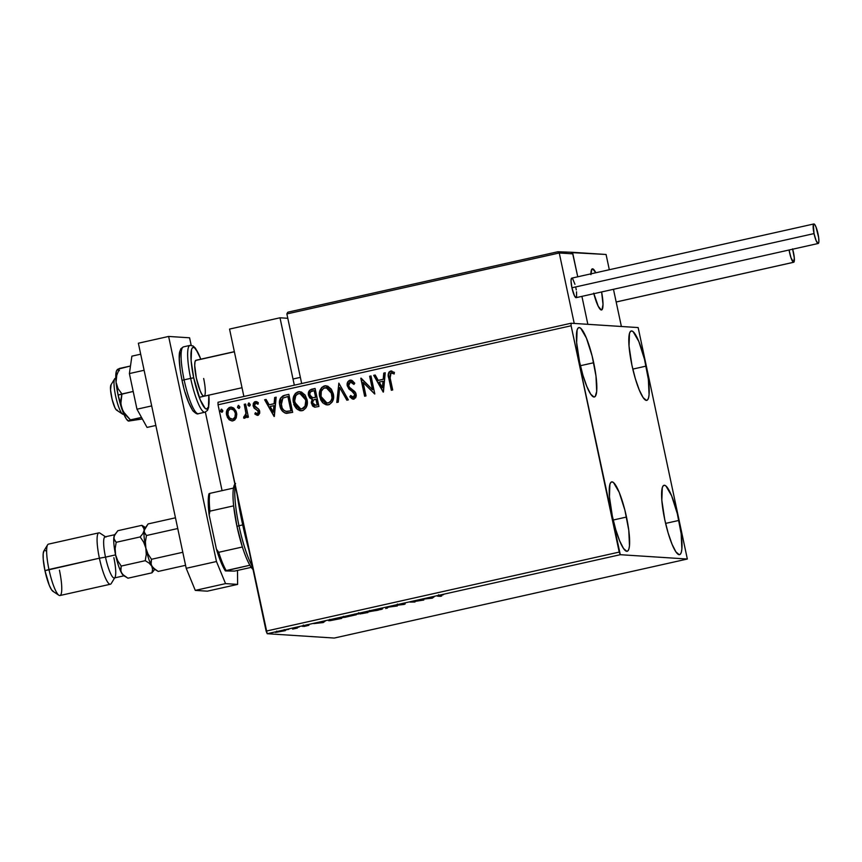 <?xml version="1.0" encoding="UTF-8"?>
<svg xmlns="http://www.w3.org/2000/svg" width="862" height="862" viewBox="0 0 862 862"><rect width="100%" height="100%" fill="white"/><g stroke="black" fill="none" stroke-linecap="round" stroke-linejoin="round"><path stroke-width="1.29" d="M646.08 366.124A35.547 6.81 -102.6 0 1 646.769 400.356A35.547 6.81 -102.6 0 1 631.932 365.219L629.034 346.007L629.486 333.422L630.391 331.525L631.63 330.954L633.15 331.708L638.796 341.449L644.507 359.346L648.364 379.377L649.075 394.796L648.536 397.921L647.631 399.806L646.392 400.388L643.117 397.576L639.227 389.893L635.305 378.537L631.932 365.219A35.547 6.81 -102.6 0 1 631.243 330.976A35.547 6.81 -102.6 0 1 646.08 366.124L632.805 369.098L646.08 366.124M626.491 517.049A35.547 6.81 -102.6 0 1 627.18 551.281A35.547 6.81 -102.6 0 1 612.343 516.133L609.445 496.921L609.897 484.347L610.802 482.451L612.042 481.88L613.561 482.634L619.207 492.364L624.918 510.272L628.775 530.302L629.486 545.711L628.948 548.846L628.042 550.732L626.803 551.314L623.528 548.491L619.638 540.819L615.705 529.462L612.343 516.133A35.547 6.81 -102.6 0 1 611.654 481.901A35.547 6.81 -102.6 0 1 626.491 517.049L613.216 520.023L626.491 517.049M593.692 362.74A35.547 6.81 -102.6 0 1 594.381 396.973A35.547 6.81 -102.6 0 1 579.544 361.835L576.646 342.623L577.098 330.038L578.003 328.142L579.242 327.571L580.762 328.325L586.408 338.066L592.119 355.963L595.976 375.994L596.687 391.413L595.243 396.434L594.004 397.005L590.729 394.193L586.839 386.51L582.906 375.153L579.544 361.835A35.547 6.81 -102.6 0 1 578.855 327.603A35.547 6.81 -102.6 0 1 593.692 362.74L580.417 365.714L593.692 362.74M678.879 520.433A35.547 6.81 -102.6 0 1 679.568 554.665A35.547 6.81 -102.6 0 1 664.731 519.517L661.833 500.305L662.285 487.73L663.19 485.834L664.43 485.263L665.949 486.017L671.595 495.747L677.306 513.655L681.163 533.686L681.874 549.094L681.336 552.23L680.43 554.115L679.191 554.697L675.916 551.874L672.026 544.202L668.093 532.845L664.731 519.517A35.547 6.81 -102.6 0 1 664.042 485.284A35.547 6.81 -102.6 0 1 678.879 520.433L665.604 523.406L678.879 520.433M687.337 559.029L334.262 638.052L267.209 633.721L620.284 554.697L687.337 559.029L638.149 327.571L571.086 323.239L218.011 402.263L218.032 404.795L571.107 325.771L619.218 552.089L266.132 631.113L218.032 404.795L267.209 633.721L334.262 638.052L687.337 559.029L638.149 327.571L571.086 323.239L571.107 325.771L620.284 554.697L687.337 559.029M285.29 630.639L275.517 632.417L285.656 630.273M294.739 627.859L293.382 628.161L294.879 628.43L292.617 629.098L297.412 628.032L293.382 628.161L294.987 628.333L292.617 629.098L297.412 628.032L294.739 627.859M303.596 626.081L308.855 625.359L304.34 625.693L302.39 626.394L307.454 625.64L303.866 626.491L308.758 625.306L303.596 626.081L303.316 625.036M333.863 619.11L329.144 620.317L328.637 620.694L329.984 620.694L341.632 618.42L337.969 618.183L328.885 620.737L341.632 618.42L337.969 618.183L333.863 619.11M364.217 612.311L357.428 614.078L367.891 612.548L364.217 612.311L357.568 614.1L367.891 612.548L364.217 612.311M387.986 606.988L385.767 608.55L388.751 607.074L397.307 605.964L387.986 606.988L385.767 608.55L388.751 607.074L397.307 605.964L387.986 606.988M418.77 600.103L421.496 600.275L409.935 602.075L414.967 602.01L412.23 601.838L423.792 600.038L420.128 599.801L418.77 600.103L421.496 600.275L409.935 602.075L414.967 602.01L412.23 601.838L423.792 600.038L418.77 600.103M439.232 595.879L443.542 594.651L437.368 596.051L441.667 596.03L439.232 595.879L443.542 594.651L437.831 596.181L440.31 596.332L441.667 596.03L439.232 595.879L440.17 595.394M432.39 598.109L434.383 596.612L422.843 599.187L432.164 598.163L432.25 597.42L422.843 599.187L432.164 598.163L434.383 596.612L432.261 597.42L432.39 598.109M403.804 604.294L397.716 605.07L402.91 603.766L396.229 605.35L404.289 604.402L397.641 605.059L403.858 603.648L396.348 605.383L403.879 604.316L403.653 603.281M382.329 608.777L368.527 611.783L381.715 609.326L373.612 610.177L368.774 611.826L382.62 608.863M356.081 614.66L342.279 617.655L356.362 614.746M323.293 622.526L325.286 621.028L313.746 623.603L323.067 622.579L323.153 621.836L323.293 622.526L325.286 621.028L313.746 623.603L323.293 622.526M299.297 626.911L298.467 627.191M288.878 629.249L288.059 629.519M271.907 633.042L271.077 633.322M305.665 400.938L306.301 400.83M236.253 417.854L236.77 414.137L236.059 411.174L233.721 408.06L231.328 407.123L229.055 407.64L226.889 410.387L226.447 413.932L227.449 417.488L229.367 419.88L231.932 420.947L234.604 420.15L236.253 417.854L236.587 412.887L231.382 407.133L230.165 407.23C226.975 408.76 225.801 411.389 226.631 415.118L228.936 419.503L231.91 420.947L233.052 420.85L236.253 417.854M245.605 404.019L244.248 404.321L245.939 413.307L245.347 416.023L243.946 416.475L243.601 418.016L244.442 418.264L245.789 417.531L246.629 415.538L247.038 417.477L248.396 417.176L245.605 404.019L244.248 404.321L245.939 413.307L243.601 418.016L244.733 418.232L246.629 415.538L247.038 417.477L248.396 417.176L245.605 404.019M258.072 415.312L254.84 414.008L258.428 415.096L259.753 413.113L259.581 410.754L258.417 408.89L255.087 406.875L254.441 404.935L255.702 403.211L257.867 404.17L258.385 402.78L256.941 401.778L254.581 401.854L253.32 403.384L253.094 405.733L254.247 408.243L258.147 411.034L257.964 413.404L256.854 413.685L255.4 412.704L254.84 414.008L257.857 415.301L259.71 411.271L258.848 409.342L254.495 405.69L255.702 403.211L258.072 404.192L255.917 403.222M286.529 413.351L292.66 412.348L288.835 394.343L283.21 395.723L280.344 398.384L279.514 403.136L280.958 408.933L282.488 411.26L285.042 413.06L292.66 412.348L288.835 394.343L284.729 395.259C280.161 396.962 278.534 400.399 279.838 405.549C280.419 409.288 282.348 411.842 285.645 413.232L286.938 413.372M315.093 388.46L309.533 390.378L308.477 392.469L308.477 395.302L309.738 397.91L312.249 399.278L311.268 402.371L312.486 405.883L314.684 407.176L318.918 406.465L315.093 388.46L311.559 389.258C308.887 390.303 307.863 392.318 308.477 395.302L312.249 399.278L311.408 403.481L314.781 407.187L318.918 406.465L315.093 388.46M338.852 383.148L336.794 402.468L338.27 402.134L339.66 387.512L346.858 400.216L348.334 399.882L338.852 383.148L336.794 402.468L338.27 402.134L339.66 387.512L346.858 400.216L348.334 399.882L338.852 383.148M369.636 376.252L372.481 389.646L360.812 378.235L364.637 396.24L365.994 395.927L363.139 382.502L374.819 393.956L370.994 375.951L369.636 376.252L371.005 376.015L369.636 376.252L372.481 389.646L361.113 378.159L364.637 396.24L365.994 395.927L363.139 382.502L374.819 393.956L370.994 375.951L369.636 376.252M390.152 377.976L390.227 373.451L391.531 372.88L394.031 373.936L394.419 372.406L390.4 371.134L388.956 372.125L388.266 374.033L391.337 390.26L392.695 389.958L390.152 377.976L391.057 372.912L394.031 373.936L394.419 372.406L390.648 371.069C388.148 372.61 387.523 374.948 388.762 378.106L391.337 390.26L392.695 389.958L390.152 377.976M383.418 392.027L385.249 372.761L383.773 373.095L383.191 379.269L378.224 380.379L375.185 375.013L373.709 375.347L383.191 392.081L385.249 372.761L383.773 373.095L383.191 379.269L378.224 380.379L375.185 375.013L373.709 375.347L383.418 392.027M354.088 399.138L349.821 396.843L353.883 399.128L356.146 394.214L354.864 391.628L349.444 387.275L348.625 385.605L350.446 382.006L353.851 384.387L354.756 383.224L349.95 380.174L347.914 381.672L347.181 385.454L348.819 388.891L353.722 392.673L354.799 394.602L353.894 397.145L352.633 397.231L350.651 395.496L349.821 396.843L352.666 399.106L355.64 397.845L356.275 395.712L355.672 392.835L349.757 387.62L348.625 385.605L348.808 383.407L350.177 382.082L351.513 382.114L353.851 384.387L354.756 383.224L352.149 380.498L349.95 380.174L350.92 380.12M333.282 393.74L331.385 389.215L327.668 386.111L324.478 385.885L321.677 387.48L320.017 390.324L319.468 395.227L320.783 400.022L322.679 402.726L326.008 404.763L329.381 404.547L332.344 401.811L333.54 397.748L333.282 393.74L326.051 385.756L324.478 385.885C320.125 388.083 318.541 391.747 319.716 396.865L327 404.924L328.605 404.784C332.915 402.532 334.478 398.858 333.282 393.74M307.023 399.612L305.126 395.087L301.409 391.994L298.22 391.757L295.418 393.352L293.77 396.197L293.209 401.099L294.524 405.894L296.42 408.599L299.75 410.646L303.133 410.42L306.096 407.683L307.292 403.621L307.023 399.612L299.804 391.628L298.22 391.757C293.867 393.956 292.283 397.619 293.468 402.737L300.741 410.797L302.346 410.657C306.656 408.405 308.219 404.731 307.023 399.612M274.331 416.443L276.163 397.177L274.676 397.511L274.094 403.685L269.138 404.795L266.099 399.429L264.612 399.763L274.105 416.497L276.163 397.177L274.676 397.511L274.094 403.685L269.138 404.795L266.099 399.429L264.612 399.763L274.331 416.443M250.174 404.321L248.482 403.168L248.084 405.334L249.096 406.099L250.109 405.377L250.174 404.321L248.719 403.082L247.911 404.828L249.366 406.077L250.174 404.321M239.765 406.659L238.311 405.409L237.567 407.414L238.688 408.426L239.701 407.704L239.765 406.659L238.311 405.409L237.503 407.166L238.946 408.405L239.765 406.659M222.784 410.452L221.092 409.299L220.694 411.465L221.717 412.23L222.719 411.508L222.784 410.452L221.34 409.202L220.521 410.958L221.976 412.208L222.784 410.452M391.887 371.037L389.171 372.136L388.45 374.377L391.542 390.217L388.967 378.116C387.728 374.97 388.363 372.621 390.852 371.08L391.596 371.016M391.693 371.016L390.648 371.069M394.236 373.957L391.262 372.923L393.751 373.677M391.057 372.912L391.994 372.977M391.51 372.88L392.21 372.987M388.46 374.711L388.503 375.39M388.643 376.382L388.794 377.254M383.374 392.038L373.709 375.347L375.218 375.067L373.914 375.358L383.374 392.038M378.44 380.39L383.396 379.28L383.773 373.095L385.249 372.826L383.989 373.106L383.396 379.28L378.44 380.39M382.599 387.728L383.213 381.263L382.599 387.728L379.205 382.092L382.997 381.241L382.599 387.728M374.69 393.988L363.139 382.502L374.69 393.988M364.831 396.186L360.812 378.235L364.831 396.186M372.696 389.667L369.841 376.274L372.696 389.667M350.823 380.11L349.95 380.174C347.612 381.273 346.707 383.181 347.257 385.885L354.799 394.602L353.054 397.307L353.722 397.285L350.651 395.496L349.821 396.843L350.78 395.647L350.037 396.854L351.782 398.6M350.446 382.006L351.028 381.974M351.2 381.985L354.056 384.398L350.651 382.017M353.506 397.274L355.015 394.613L347.472 385.896C346.923 383.191 347.817 381.295 350.166 380.196L349.95 380.174M351.287 380.153L348.119 381.683L347.397 385.465L349.024 388.902L353.194 392.091M353.398 392.242L355.079 395.432L354.444 396.919L353.28 397.328M351.782 398.589L353.485 399.203M347.041 400.173L339.66 387.512L347.041 400.173M337.01 402.414L338.885 383.202L337.01 402.414M327.107 404.924L319.931 396.876C318.746 391.757 320.33 388.094 324.683 385.896L326.159 385.767M325.491 385.767L321.882 387.491L319.802 391.93L320.125 397.694L322.884 402.737M323.907 386.133L323.164 386.478M324.123 403.793L327.183 404.935M325.761 387.631L329.79 389.43L331.978 393.428M326.418 387.641L327.14 387.76M332.139 394.063L331.924 394.053C332.883 398.158 331.633 401.132 328.153 402.953L328.357 402.963C331.838 401.142 333.098 398.179 332.139 394.063L331.924 399.343L330.588 401.627L328.357 402.963L326.978 403.039L321.073 396.563C320.104 392.425 321.386 389.484 324.909 387.717L326.138 387.62L332.139 394.063L326.245 387.631M314.878 407.187L311.408 403.481L312.453 399.289L308.693 395.313C308.079 392.329 309.102 390.324 311.764 389.268L315.104 388.525L309.749 390.389L308.607 394.839L309.954 397.921L312.453 399.289L311.473 402.392L312.216 405.151L314.899 407.198M308.984 391.574L308.542 393.417M311.085 398.826L311.753 399.106M312.69 405.894L313.305 406.53M312.604 397.705L315.751 397.317L312.658 397.738L309.835 394.99C309.49 392.76 310.406 391.413 312.572 390.96L314.328 390.626L315.751 397.317L314.522 397.587M313.693 397.716L313.143 397.759M314.91 405.334L317.378 404.935L315.761 405.237L312.755 403.136C312.378 401.024 313.208 399.752 315.244 399.311L316.149 399.171L317.378 404.935L314.932 405.334M315.761 405.237L313.757 404.957L312.658 402.489L313.466 400.065L315.934 399.16L317.378 404.935L315.934 399.16L317.162 404.924L315.007 405.345M312.863 397.748L310.46 396.445L309.781 393.6L310.676 391.747L314.124 390.615L315.751 397.317L314.328 390.626L315.546 397.307L312.658 397.738M300.849 410.797L293.673 402.759C292.498 397.63 294.082 393.966 298.435 391.768L299.901 391.639M299.233 391.65L295.623 393.374L293.543 397.813L293.867 403.567L296.636 408.61M297.649 392.005L296.916 392.35M297.864 409.665L300.935 410.808M299.513 393.514L303.543 395.302L306.085 401.261L304.836 406.886L303.316 408.351L300.806 408.922M300.159 393.514L300.892 393.643M300.827 408.922L302.109 408.836C305.579 407.015 306.84 404.052 305.881 399.936L305.04 406.185L301.894 408.825L300.719 408.911L294.826 402.446C293.856 398.309 295.127 395.356 298.661 393.589L299.89 393.492L305.665 399.925L299.987 393.503L303.327 395.292L305.665 399.925C306.635 404.041 305.374 407.004 301.894 408.825L299.329 408.588L297.174 407.123L294.621 401.121L295.806 395.626L297.433 394.074L299.954 393.503M285.645 413.232L285.861 413.243C282.564 411.864 280.624 409.299 280.042 405.56L280.042 405.56C278.738 400.41 280.365 396.983 284.945 395.27L280.947 397.694L279.784 403.966L281.928 410.269L283.62 412.144L286.626 413.361M283.415 395.733L282.693 396.078M280.247 399.149L280.01 399.925M286.572 411.433L284.148 410.56L282.208 408.179L280.958 401.94L282.876 398.093L287.865 396.488L290.914 410.797L286.259 411.411L291.119 410.818L286.001 411.368C283.264 410.355 281.658 408.319 281.195 405.248L282.876 398.093L288.08 396.509L291.119 410.818L288.08 396.509L291.119 410.818L286.712 411.443M274.278 416.454L264.612 399.763L266.121 399.483L264.828 399.774L274.278 416.454M269.343 404.806L274.299 403.696L274.676 397.511L276.152 397.242L274.892 397.522L274.299 403.696L269.343 404.806M273.502 412.144L274.116 405.679L273.502 412.144L270.108 406.508L273.911 405.657L273.502 412.144M257.21 413.728L255.4 412.704L254.84 414.008L255.551 412.855L255.055 414.029L257.652 415.355M257.436 413.695L258.363 411.637L257.329 413.738M257.792 410.517L258.363 411.637L256.143 409.461L257.792 410.517M254.031 408.006L256.348 409.472L254.031 408.006L253.363 406.077L254.031 408.006M255.702 403.211L257.867 404.17L258.385 402.78L255.206 401.627L253.159 406.067L255.206 401.627L256.089 401.573M256.197 401.573L255.206 401.627M255.712 414.568L257.232 415.312M256.294 401.584L253.988 402.554L253.256 405.409L254.236 408.017L258.363 411.045L257.792 413.663M253.245 404.731L253.256 405.409M249.571 406.088L247.911 404.828L249.096 403.071M249.193 403.071L248.073 404.31L249.312 406.11M248.299 405.345L249.053 406.056M247.243 417.434L246.629 415.538L247.243 417.434M243.601 418.016L244.151 416.54L244.355 418.232M244.614 416.572L243.946 416.475M244.819 416.583L246.144 413.318L244.248 404.321L245.616 404.073L244.452 404.332L246.112 414.266L245.551 416.044L244.485 416.583M239.162 408.416L237.707 407.176L238.946 408.405M237.707 407.176L238.688 405.399L237.707 407.176M237.88 407.683L238.645 408.394M232.018 420.947L228.936 419.503L226.835 415.128C226.006 411.411 227.18 408.782 230.369 407.241L231.49 407.133M230.951 407.155L228.053 408.653M227.579 409.331L226.631 412.747L227.169 416.346L229.152 419.514L232.147 420.958M231.598 408.803L233.871 410.032L235.509 413.641L235.11 417.251L233.139 419.191M234.432 418.339L233.753 418.91M232.718 419.234L229.561 417.995L227.977 414.805L228.268 410.84L230.51 408.847L233.667 410.01L235.434 413.2L234.895 417.24L232.718 419.234C230.1 419.083 228.516 417.607 227.977 414.805C227.331 412.036 228.171 410.043 230.51 408.847C233.128 408.933 234.69 410.387 235.229 413.178C235.876 415.958 235.046 417.984 232.718 419.234L232.169 419.309M232.923 419.244C235.251 417.995 236.091 415.98 235.434 413.2C234.906 410.398 233.333 408.954 230.714 408.857M222.18 412.219L220.737 410.969L221.976 412.208M220.737 410.969L221.717 409.202L220.737 410.969M220.909 411.476L221.663 412.187M379.205 382.092L382.997 381.241L382.383 387.717L379.205 382.092M321.073 396.563L321.289 391.283L323.692 388.191L327.463 387.932L331.083 391.553L332.042 398.039L330.879 400.992L328.778 402.759L326.213 402.91L324.015 401.778L321.073 396.563M270.108 406.508L273.911 405.657L273.297 412.133L270.108 406.508M230.51 408.847L231.382 408.782M305.881 401.961L306.527 401.864M293.716 404.655L294.826 404.429M432.045 597.592L432.164 598.163L432.045 597.592M431.399 598.077L428.242 598.325L432.034 597.474L428.263 598.422L431.399 598.077M397.716 605.07L397.414 604.025M405.054 602.991L405.151 603.993M387.103 607.538L387.243 608.216L387.103 607.538M377.136 610.393L369.895 611.449L380.929 608.863L378.353 610.113L370.132 611.514L378.677 609.305L380.972 609.089L377.136 610.393M361.286 613.539L360.413 613.959M366.156 612.828L361.674 613.625L364.895 612.354L366.156 612.828L361.76 613.658L366.156 612.828M364.604 612.731L358.84 613.766L364.604 612.731M361.76 613.658L361.458 612.602M343.873 617.397L347.752 615.964L354.95 615.026L344.703 617.364L347.774 616.071L354.724 614.962L343.873 617.397L343.421 616.298M354.724 614.962L354.745 614.003M336.977 618.517L339.897 618.701L329.995 620.36L336.956 618.41L339.897 618.701L330.361 620.435L336.977 618.517M322.948 622.008L323.067 622.579L322.948 622.008M322.302 622.493L319.145 622.741L322.948 621.89L319.166 622.838L322.302 622.493M307.411 625.607L306.463 625.931M297.853 627.148L297.034 627.417M287.445 629.476L286.615 629.756M284.298 630.585L276.896 632.158L284.46 630.628L284.244 629.605M270.474 633.279L269.644 633.548M370.132 611.514L369.669 610.415M380.972 609.089L380.993 608.13M358.926 613.798L358.614 612.742M330.243 620.424L329.78 619.325M277.058 632.202L276.68 631.124M620.284 554.697L267.209 633.721L266.132 631.113L619.218 552.089L620.284 554.697M571.107 325.771L218.032 404.795L218.011 402.263L571.086 323.239L571.107 325.771M279.999 317.787L287.8 318.293L279.999 317.787L229.551 329.079L279.999 317.787L294.319 385.185L279.999 317.787M229.551 329.079L243.881 396.477L229.551 329.079M593.702 293.145L598.271 306.355L601.331 309.975L602.603 308.51L603.023 304.135L601.611 291.959A21.065 4.041 -102.6 0 1 601.568 309.954A21.065 4.041 -102.6 0 1 593.843 293.705L598.12 306.053L600.308 309.404L601.988 309.717A21.065 4.041 -102.6 0 1 601.568 309.954A21.065 4.041 -102.6 0 1 593.843 293.705M571.247 252.598L606.072 254.473L609.315 269.731L606.072 254.473L572.54 252.307L577.745 276.799L572.54 252.307L558.07 251.747M587.852 324.317L621.383 326.482L587.852 324.317L581.915 296.377L587.852 324.317L574.232 323.444L559.255 252.975L574.232 323.444L587.852 324.317L581.915 296.377L587.852 324.317M613.475 289.309L621.383 326.482L613.475 289.309M590.901 274.299L591.946 269.073A21.065 4.041 -102.6 0 1 592.366 268.836A21.065 4.041 -102.6 0 1 595.814 272.758L593.616 269.386L591.946 269.073A21.065 4.041 -102.6 0 0 590.912 273.847A21.065 4.041 -102.6 0 1 592.366 268.836A21.065 4.041 -102.6 0 1 595.814 272.758L592.593 268.825L591.321 270.291L590.912 274.655M123.686 414.083A18.436 3.534 -102.6 0 1 122.576 414.094A18.436 3.534 -102.6 0 1 115.853 397.08A18.436 3.534 -102.6 0 1 114.678 378.817A18.436 3.534 -102.6 0 1 114.905 378.526A18.436 3.534 77.4 0 0 116.09 398.104A18.436 3.534 77.4 0 0 123.32 414.299L123.837 414.18M114.678 378.817L110.95 384.948A13.167 2.521 77.4 0 0 111.791 397.985A13.167 2.521 77.4 0 0 116.596 410.14L122.576 414.094M234.378 351.782L195.609 360.467L234.378 351.782M115.799 378.332L114.905 378.526L115.799 378.332M601.611 291.959A21.065 4.041 -102.6 0 1 601.988 309.717L603.023 304.502L601.611 291.959M115.788 378.202L115.271 378.321A18.436 3.534 77.4 0 0 114.905 378.526A18.436 3.534 -102.6 0 1 115.691 378.353M117.394 410.14L116.338 409.946L114.98 407.845L112.135 399.451L110.541 389.883L111.112 384.732M286.874 313.94L301.668 383.536L286.874 313.94L559.255 252.975L572.874 253.859L577.745 276.799L572.605 253.288L571.441 252.62L572.874 253.859L559.255 252.975L557.725 251.79L288.371 312.076L557.725 251.79L559.255 252.975L286.874 313.94L287.703 312.313L286.874 313.94M288.371 312.076L287.703 312.313L288.371 312.076M813.836 223.958L571.721 278.146A10.01 1.918 77.4 0 0 571.926 287.779L814.03 233.591A10.01 1.918 -102.6 0 1 813.836 223.958A10.01 1.918 -102.6 0 1 818.016 233.85A10.01 1.918 -102.6 0 1 818.21 243.483A10.01 1.918 -102.6 0 1 814.03 233.591L571.926 287.779A10.01 1.918 77.4 0 0 576.096 297.67L818.21 243.483M814.03 233.591L816.088 240.541L818.103 243.493L818.857 241.92L818.663 237.578L815.958 226.9L814.374 224.163L813.34 224.648L814.03 233.591M574.954 284.288L572.756 278.932M572.26 278.351L571.484 278.297L571.032 280.904L571.926 287.779L574.534 295.968L576.333 297.519M576.592 296.991L576.549 291.765M576.269 289.944L575.902 288.037M616.168 301.98L793.59 262.274A10.01 1.918 -102.6 0 1 789.075 250.002L791.004 257.824L793.59 262.274L616.168 301.98M792.652 249.204A10.01 1.918 -102.6 0 1 793.697 262.263A10.01 1.918 -102.6 0 1 793.59 262.274L794.322 258.04L792.555 248.881M151.69 405.905L136.972 409.202L129.397 373.569L144.116 370.272L129.397 373.569L131.897 356.157L140.7 354.185L131.897 356.157L129.397 373.569L136.972 409.202L151.69 405.905M147.046 427.423L155.85 425.462L147.046 427.423L136.972 409.202L147.046 427.423M207.354 591.17L195.286 590.395L186.203 568.295L138.362 343.216L168.629 336.449L189.586 337.796L191.181 345.328L189.586 337.796L168.629 336.449L216.47 561.528L168.629 336.449L138.362 343.216L186.203 568.295L216.47 561.528L186.203 568.295L195.286 590.395L225.553 583.617L216.47 561.528L225.553 583.617L237.621 584.404L225.553 583.617L195.286 590.395L207.354 591.17L237.621 584.404L207.354 591.17M205.371 412.09L222.073 490.64L205.371 412.09M237.492 570.428L237.621 584.404L237.492 570.428M203.669 378.483A18.436 3.534 -102.6 0 1 204.025 396.229A18.436 3.534 -102.6 0 1 196.331 378.009L200.113 390.809L202.128 394.785L203.831 396.251L204.466 395.949L203.831 396.251M183.509 386.467L182.054 380.411L184.112 379.84A34.232 6.562 -102.6 0 1 183.52 346.858M190.082 345.393A34.232 6.562 77.4 0 0 190.664 378.364L193.713 377.836A31.603 6.056 -102.6 0 1 191.698 349.088A31.603 6.056 -102.6 0 1 200.641 358.818M208.895 395.141L208.701 407.295L207.505 410.387L204.951 412.219A34.232 6.562 -102.6 0 1 190.664 378.364A34.232 6.562 -102.6 0 1 190.006 345.403L183.444 346.869A34.232 6.562 77.4 0 0 184.112 379.84L190.664 378.364L184.112 379.84A34.232 6.562 77.4 0 0 198.4 413.685C197.517 414.482 195.674 413.512 192.883 410.786C188.239 403.287 184.64 393.169 182.054 380.422L180.955 374.42M180.083 368.656L179.318 358.732L179.932 352.17M194.963 411.702L193.605 411.034M192.054 409.202L188.595 402.371L185.104 392.275M208.83 395.162L208.464 406.907L206.557 409.105L205.21 408.437L200.189 399.774L193.713 377.836L191.127 360.758L191.536 349.573L192.345 347.892L193.444 347.386L194.79 348.054L198.034 352.806L200.771 359.185M196.17 360.241L195.06 361.523L194.704 365.348L196.331 378.009A18.436 3.534 -102.6 0 1 195.976 360.262L234.356 351.664M208.82 395.033A31.603 6.056 -102.6 0 1 204.563 407.78A31.603 6.056 -102.6 0 1 193.713 377.836L190.664 378.364A34.232 6.562 77.4 0 0 204.876 412.23M198.325 413.695A34.232 6.562 -102.6 0 1 184.112 379.84L182.054 380.411C178.563 363.107 178.919 354.487 179.684 351.836L180.88 348.722L183.444 346.869M129.44 420.947L142.37 418.954L128.352 420.99L141.508 417.402L130.421 419.88L125.087 414.439L121.531 407.974L120.755 404.472L121.93 393.977L118.04 388.622L116.058 382.254A26.334 5.043 77.4 0 0 118.094 395.065L121.93 393.977L118.04 388.622L116.058 382.254L116.758 375.304L119.495 368.451L130.485 365.994L117.62 369.292L119.01 369.658L117.232 369.863L116.273 371.511L116.058 382.254L116.758 375.304L119.495 368.451L117.415 369.561M128.794 421.119L126.38 419.04L123.492 413.351L121.531 407.974L120.648 400.916L121.93 393.977L133.201 391.456L118.094 395.065L116.058 382.254A26.334 5.043 77.4 0 1 116.855 370.24L117.437 369.442M128.352 420.99L130.421 419.88L123.007 411.336L118.094 395.065A26.334 5.043 77.4 0 0 121.531 407.974A26.334 5.043 77.4 0 0 128.201 420.936A26.334 5.043 77.4 0 0 128.363 421.012L128.201 420.936M118.6 369.949L119.409 370.649M248.967 550.333L242.125 522.243L237.082 494.432A94.798 18.167 77.4 0 0 248.967 550.333M234.884 484.067L234.647 484.455A44.759 8.577 77.4 0 0 233.483 488.086A44.759 8.577 77.4 0 0 233.645 505.854A44.759 8.577 77.4 0 0 236.964 526.359L238.968 525.755A47.399 9.083 -102.6 0 1 235.207 485.618A47.399 9.083 77.4 0 0 238.968 525.755L242.707 524.915L238.968 525.755A47.399 9.083 77.4 0 0 252.404 566.517A47.399 9.083 -102.6 0 1 238.968 525.755L236.964 526.359L233.645 505.854A44.759 8.577 -102.6 0 1 233.483 488.086L235.563 483.463M242.384 546.993L236.964 526.359A44.759 8.577 77.4 0 0 242.384 546.993A44.759 8.577 77.4 0 0 249.883 565.235A44.759 8.577 77.4 0 0 253.04 569.513L249.883 565.235A44.759 8.577 -102.6 0 1 242.384 546.993L218.679 552.305L216.416 549.116L209.164 515.013L209.929 511.155L233.645 505.854L209.929 511.155A44.759 8.577 -102.6 0 1 209.778 493.387L208.981 493.775A43.186 8.275 77.4 0 0 209.164 515.013L208.238 502.363L208.981 493.775L209.778 493.387A44.759 8.577 77.4 0 0 209.929 511.155L209.164 515.013L216.416 549.116A43.186 8.275 77.4 0 0 225.381 570.924L249.883 565.235L226.178 570.547A44.759 8.577 -102.6 0 1 218.679 552.305A44.759 8.577 77.4 0 0 226.178 570.547L225.381 570.924L223.193 567.056L216.416 549.116L218.679 552.305L242.384 546.993M233.483 488.086L209.778 493.387L233.483 488.086M251.219 567.358L234.55 571.086L225.381 570.924L234.55 571.086L251.219 567.358M115.174 534.602L105.078 536.854A21.065 4.041 77.4 0 0 105.498 557.143L99.399 558.199L105.498 557.143A21.065 4.041 -102.6 0 1 105.94 537.08L99.96 533.125A26.334 5.043 77.4 0 0 99.399 558.199A26.334 5.043 -102.6 0 1 98.893 532.845L48.444 544.137A26.334 5.043 77.4 0 0 48.962 569.491A26.334 5.043 -102.6 0 1 47.593 544.838L43.876 550.969A21.065 4.041 77.4 0 0 44.964 570.687L99.399 558.199L48.962 569.491A26.334 5.043 77.4 0 0 59.952 595.523L110.39 584.231A26.334 5.043 -102.6 0 1 99.399 558.199A26.334 5.043 77.4 0 0 111.241 583.531L114.969 577.4A21.065 4.041 -102.6 0 1 105.498 557.143L115.583 554.88A21.065 4.041 -102.6 0 1 113.892 537.198A21.065 4.041 -102.6 0 1 114.668 534.914L114.668 534.914M177.755 528.525L146.443 535.528L144.169 531.897L144.59 528.88L148.102 523.924L175.471 517.803L148.102 523.924L144.148 530.432A21.065 4.041 77.4 0 0 145.84 548.113L145.419 541.789L146.443 535.528L177.755 528.525M155.645 569.954L151.723 566.065A21.065 4.041 77.4 0 0 153.781 568.715L158.209 571.441L185.578 565.31L158.209 571.441L152.843 567.605L151.087 564.438L151.486 559.287L182.798 552.283L151.486 559.287L148.016 554.029L145.84 548.113A21.065 4.041 77.4 0 0 151.723 566.065L150.872 562.746L151.486 559.287L148.016 554.029L145.84 548.113L145.419 541.789L146.443 535.528L144.6 533.233L144.148 530.432L142.855 533.6L140.194 536.929L143.674 542.187L145.84 548.113A21.065 4.041 -102.6 0 1 144.148 530.432A21.065 4.041 -102.6 0 1 144.935 528.137L144.935 528.137M154.244 568.931L154.244 568.931A21.065 4.041 -102.6 0 1 151.723 566.065L152.585 569.373L151.96 572.831L154.729 569.34M145.452 527.253L144.751 528.395A21.065 4.041 77.4 0 0 144.148 530.432L142.855 533.6L140.194 536.929L116.176 542.306L114.334 540L113.892 537.198A21.065 4.041 77.4 0 0 115.583 554.88A21.065 4.041 77.4 0 0 121.467 572.831L120.605 569.523L121.23 566.065L117.749 560.796L115.583 554.88L115.152 548.566L116.176 542.306L113.903 538.675L114.334 535.647L117.846 530.701L141.864 525.324L144.137 528.956L144.148 530.432L143.706 527.619L141.864 525.324L117.846 530.701L114.495 535.162A21.065 4.041 77.4 0 0 113.892 537.198L115.185 534.031M145.344 527.415L141.864 525.324L145.753 527.77M123.988 575.697L123.988 575.697A21.065 4.041 -102.6 0 1 121.467 572.831L124.074 575.773L127.942 578.208L151.96 572.831L127.942 578.208L122.576 574.383L120.82 571.215L121.23 566.065L145.247 560.688L121.23 566.065L117.749 560.796L115.583 554.88L115.152 548.566L116.176 542.306L140.194 536.929L143.674 542.187L145.84 548.113L146.271 554.428L145.247 560.688L149.115 563.123L151.723 566.065A21.065 4.041 -102.6 0 1 145.84 548.113L146.271 554.428L145.247 560.688L149.115 563.123L151.723 566.065L152.585 569.373L151.96 572.831L154.61 569.523M124.376 575.708L114.28 577.971A21.065 4.041 77.4 0 1 105.498 557.143L115.583 554.88A21.065 4.041 -102.6 0 0 121.467 572.831A21.065 4.041 77.4 0 0 123.514 575.482L125.389 576.721M53.53 591.537L51.591 589.867L49.285 585.32L44.964 570.687L43.24 559.298L43.186 553.706L44.048 550.732M44.781 550.387L45.686 550.829M59.435 570.17A26.334 5.043 -102.6 0 1 58.875 595.243A26.334 5.043 -102.6 0 1 48.962 569.491L44.964 570.687A21.065 4.041 77.4 0 0 52.894 591.289L58.875 595.243M113.87 557.682A21.065 4.041 -102.6 0 1 114.969 577.4M438.812 595.804L438.596 594.769M360.284 613.916L360.068 612.893M307.454 625.629L307.238 624.594M242.017 387.728L199.23 397.307M293.005 379.011L300.364 377.373M557.789 251.769L288.274 312.098M616.179 302.002L793.686 262.274M200.846 359.163L195.448 348.194L193.11 345.985L190.006 345.403M204.951 412.219L198.4 413.685"/></g></svg>
